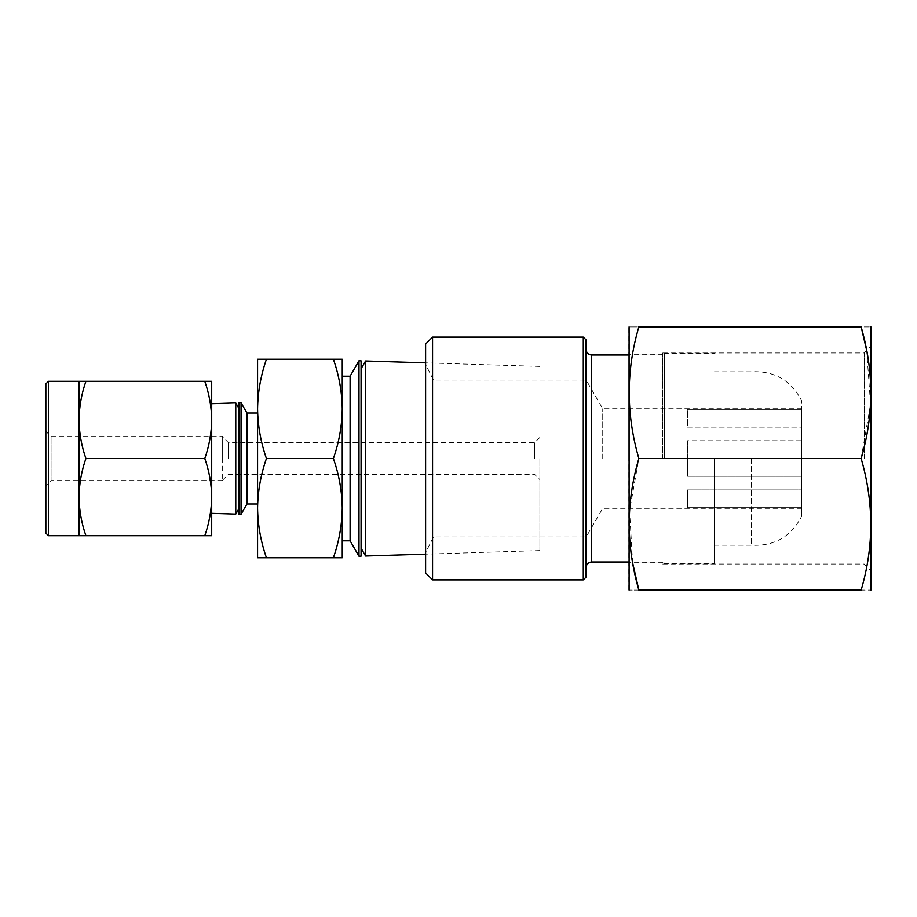 <?xml version="1.0" encoding="UTF-8"?>
<svg xmlns="http://www.w3.org/2000/svg" width="917" height="917" viewBox="0 0 917 917"><rect width="100%" height="100%" fill="white"/><g stroke="black" fill="none" stroke-linecap="round" stroke-linejoin="round"><path stroke-width="0.69" stroke-dasharray="4.58 3.44" d="M425.614 344.07L425.614 572.93M432.56 579.876L432.56 337.124M583.292 337.124L583.292 579.876M586.078 577.091L586.078 339.909M586.078 458.5L586.078 349.446L586.078 458.5M664.424 458.5L664.424 353.607L664.424 458.5M714.446 458.5L714.446 563.393L714.446 458.5M425.614 458.5L425.614 552.619L425.614 458.5M433.947 458.5L433.947 381.048L433.947 458.5M586.765 458.5L586.765 381.048L586.765 458.5M602.733 458.5L602.733 408.695L602.733 458.5M687.486 440.722L687.486 458.5L687.486 440.722L801.687 440.722L801.687 427.093L687.486 427.093L687.486 409.326L687.486 427.093L801.687 427.093L801.687 440.722L687.486 440.722L687.486 476.278L687.486 458.5L801.687 458.5L801.687 400.844L801.687 516.156L801.687 440.722L801.687 489.907L687.486 489.907L687.486 507.674L687.486 489.907L801.687 489.907L801.687 476.278L687.486 476.278L801.687 476.278L801.687 458.5L687.486 458.5L687.486 476.278L687.486 440.722M687.486 409.326L801.687 409.326L801.687 408.695L801.687 409.326L687.486 409.326L801.687 409.326L801.687 427.093L801.687 409.326L687.486 409.326L687.486 427.093L687.486 409.326M687.486 507.674L801.687 507.674L801.687 508.305L801.687 507.674L687.486 507.674L801.687 507.674L801.687 489.907L801.687 507.674L687.486 507.674L687.486 489.907L687.486 507.674M751.401 458.5L751.401 545.191L751.401 458.5M864.204 458.5L864.204 352.988L864.204 458.5M871.15 589.574L871.15 327.426M662.762 458.5L662.762 352.988L662.762 458.5M871.15 458.5L871.15 570.959L871.15 458.5M638.862 590.067C626.047 590.067 626.047 590.067 638.862 590.067L861.143 590.067C873.97 590.067 873.97 590.067 861.143 590.067C873.981 545.867 873.981 502.012 861.143 458.5L638.862 458.5C626.024 414.988 626.024 371.133 638.862 326.933C626.047 326.933 626.047 326.933 638.862 326.933L861.143 326.933C873.97 326.933 873.97 326.933 861.143 326.933M632.615 562.694L629.566 510.677L638.862 458.5M628.867 589.574L628.867 327.426M628.867 458.5L628.867 354.306L628.867 458.5M866.703 350.489L870.565 404.386L861.143 458.5M228.402 458.5L228.402 442.624L228.402 458.5M222.281 458.5L222.281 436.503L222.281 458.5M333.398 557.742L257.574 557.742L257.574 508.121C257.826 491.214 260.783 474.674 266.434 458.5L333.398 458.5C339.049 474.674 342.007 491.214 342.259 508.121L342.259 557.742L333.398 557.742C339.049 541.569 342.007 525.028 342.259 508.121L342.259 408.879C341.995 391.995 339.049 375.454 333.398 359.258L257.574 359.258L257.574 408.879C257.826 391.972 260.783 375.431 266.434 359.258M350.099 376.199L350.099 540.801M358.994 360.794L358.994 556.206M333.398 458.5C339.049 442.326 342.007 425.786 342.259 408.879L342.259 359.258L333.398 359.258M361.08 360.862L361.08 556.138M365.585 361L365.585 556M539.872 458.5L539.872 550.578L539.872 458.5M257.574 458.5L257.574 503.983L257.574 458.5M246.982 503.983L246.982 413.017M241.056 514.254L241.056 402.746M534.645 458.5L534.645 442.624L534.645 458.5M238.867 514.185L238.867 402.815M235.772 514.082L235.772 402.918M222.281 480.554L51.077 480.554L45.85 485.781L45.85 431.219L51.077 436.446L51.077 480.554L51.077 436.446L222.281 436.446L222.281 480.554L222.281 436.446M85.911 458.5C81.51 445.914 79.217 433.053 79.022 419.906L79.022 497.094C79.217 483.947 81.51 471.086 85.911 458.5L204.8 458.5C209.202 471.086 211.506 483.947 211.701 497.094L211.701 535.688L204.8 535.688C209.202 523.103 211.506 510.242 211.701 497.094L211.701 419.906C211.495 406.781 209.202 393.909 204.8 381.312L79.022 381.312L79.022 419.906C79.217 406.758 81.51 393.897 85.911 381.312M204.8 458.5C209.202 445.914 211.506 433.053 211.701 419.906L211.701 381.312L204.8 381.312M45.85 383.925L45.85 533.075M79.022 497.094L79.022 535.688L85.911 535.688C81.521 523.091 79.229 510.219 79.022 497.094M204.8 535.688L85.911 535.688M45.85 431.219L45.85 485.781M211.701 458.5L211.701 403.663L211.701 458.5M266.434 557.742C260.795 541.546 257.837 525.005 257.574 508.121L257.574 408.879C257.826 425.786 260.783 442.326 266.434 458.5M342.259 458.5L342.259 376.199L342.259 458.5M591.637 561.995L591.637 355.005M48.463 381.312L48.463 535.688M628.867 355.005L664.424 355.005M628.867 561.995L664.424 561.995M664.424 563.393L714.446 563.393M801.687 408.695L602.733 408.695L586.765 381.048L433.947 381.048L425.614 364.381M801.687 508.305L602.733 508.305L586.765 535.952L433.947 535.952L425.614 552.619M714.446 545.191L751.401 545.191C774.407 546.337 791.176 536.663 801.687 516.156M714.446 371.809L751.401 371.809C774.407 370.663 791.176 380.337 801.687 400.844M664.424 353.607L714.446 353.607M662.762 352.988L864.204 352.988L871.15 346.041M662.762 354.306L628.867 354.306M662.762 564.012L864.204 564.012L871.15 570.959M662.762 562.694L628.867 562.694M539.872 437.398L534.645 442.624L228.402 442.624L222.281 436.503M539.872 550.578L425.614 554.132M222.281 480.497L228.402 474.376L534.645 474.376L539.872 479.602M539.872 366.422L425.614 362.868"/><path stroke-width="1.38" d="M432.56 579.876L425.614 572.93L425.614 344.07L432.56 337.124L432.56 579.876L583.292 579.876L583.292 337.124L432.56 337.124M583.292 337.124L586.078 339.909L586.078 577.091L583.292 579.876M870.921 326.933L870.921 590.067M861.143 326.933L638.862 326.933C626.047 326.933 626.047 326.933 638.862 326.933C626.024 370.445 626.024 414.301 638.862 458.5C626.024 502.012 626.024 545.867 638.862 590.067C626.047 590.067 626.047 590.067 638.862 590.067L861.143 590.067C873.97 590.067 873.97 590.067 861.143 590.067C873.981 546.555 873.981 502.699 861.143 458.5C873.981 414.988 873.981 371.133 861.143 326.933C873.97 326.933 873.97 326.933 861.143 326.933L866.703 350.489M638.862 590.067L632.615 562.694M629.096 326.933L629.096 590.067M638.862 458.5L861.143 458.5M350.099 540.801L350.099 376.199L358.994 360.794L358.994 556.206L350.099 540.801L342.259 540.801M358.994 556.206L361.08 556.138L361.08 360.862L358.994 360.794M257.574 408.879L257.574 557.742L266.434 557.742C260.783 541.569 257.826 525.028 257.574 508.121C257.826 491.214 260.783 474.674 266.434 458.5C260.783 442.326 257.826 425.786 257.574 408.879L257.574 359.258L266.434 359.258C260.795 375.454 257.837 391.995 257.574 408.879M361.08 548.206L365.585 556L365.585 361L425.614 362.868M257.574 413.017L246.982 413.017L246.982 503.983L241.056 514.254L241.056 402.746L238.867 402.815L238.867 514.185L241.056 514.254M211.701 403.663L235.772 402.918L235.772 514.082L238.867 508.74M45.85 533.075L45.85 383.925L48.463 381.312L48.463 535.688L45.85 533.075M79.022 497.094L79.022 419.906C79.217 433.053 81.51 445.914 85.911 458.5C81.51 471.086 79.217 483.947 79.022 497.094C79.217 510.242 81.51 523.103 85.911 535.688L79.022 535.688L79.022 497.094M79.022 419.906L79.022 381.312L85.911 381.312C81.521 393.909 79.229 406.781 79.022 419.906M204.8 381.312C209.202 393.897 211.506 406.758 211.701 419.906L211.701 381.312L85.911 381.312M204.8 458.5C209.202 471.086 211.506 483.947 211.701 497.094L211.701 419.906C211.506 433.053 209.202 445.914 204.8 458.5L85.911 458.5M204.8 535.688L211.701 535.688L211.701 497.094C211.495 510.219 209.202 523.091 204.8 535.688L85.911 535.688M333.398 359.258C339.049 375.431 342.007 391.972 342.259 408.879L342.259 359.258L266.434 359.258M333.398 458.5C339.049 474.674 342.007 491.214 342.259 508.121L342.259 408.879C342.007 425.786 339.049 442.326 333.398 458.5L266.434 458.5M333.398 557.742L342.259 557.742L342.259 508.121C341.995 525.005 339.049 541.546 333.398 557.742L266.434 557.742M586.078 349.446C586.433 352.85 588.29 354.707 591.637 355.005L591.637 561.995L628.867 561.995M591.637 355.005L628.867 355.005M591.637 561.995C588.29 562.293 586.433 564.15 586.078 567.554M425.614 554.132L365.585 556M257.574 503.983L246.982 503.983M211.701 513.337L235.772 514.082M48.463 535.688L79.022 535.688M79.022 381.312L48.463 381.312M238.867 408.26L235.772 402.918M246.982 413.017L241.056 402.746M361.08 368.794L365.585 361M342.259 376.199L350.099 376.199"/></g></svg>
